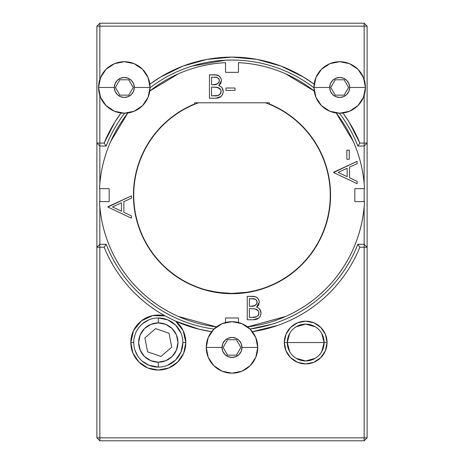 <?xml version="1.0" encoding="UTF-8"?>
<svg xmlns="http://www.w3.org/2000/svg" width="464" height="464" viewBox="0 0 464 464"><rect width="100%" height="100%" fill="white"/><g stroke="black" fill="none" stroke-linecap="round" stroke-linejoin="round"><path stroke-width="0.7" d="M227.343 60.129L231.113 60.053M228.914 60.082L228.004 60.105M231.345 293.41L217.059 292.268L205.923 289.89M220.823 292.772L223.741 293.062M262.554 288.538L255.177 290.638L246.941 292.268L231.994 293.41L239.215 293.149L231.994 293.41L223.752 293.062L212.147 291.386M197.989 287.338L195.153 286.242M247.208 292.227L240.259 293.062L231.727 293.41M197.995 102.967L198.476 102.788A98.258 98.258 0 0 0 232 293.41A98.258 98.258 0 0 0 330.258 195.153L330.554 195.153L330.258 195.153A98.258 98.258 0 0 1 232 293.41A98.258 98.258 0 0 1 198.476 102.788L197.995 102.967M289.611 351.526L287.268 342.542A18.421 18.421 0 0 0 305.695 360.963A18.421 18.421 0 0 0 324.116 342.542L327.068 342.542A21.373 21.373 0 0 1 305.695 363.915A21.373 21.373 0 0 1 284.322 342.542L324.116 342.542L321.778 351.526M250.003 329.051A135.105 135.105 0 0 0 357.854 244.284L364.159 244.284L364.159 247.231L367.105 247.231L364.159 244.284L367.105 247.231L367.105 143.074L364.159 146.021L357.854 146.021L359.855 143.074L364.159 143.074L359.855 143.074A138.052 138.052 0 0 0 342.948 113.001L349.16 122.131L359.855 143.074L357.854 146.021A135.105 135.105 0 0 0 339.416 113.204A135.105 135.105 0 0 1 357.854 146.021L364.159 146.021L364.159 183.715L364.159 146.021L367.105 143.074L367.105 26.146L99.841 26.146L99.841 23.2L364.159 23.2L364.159 26.146L99.841 26.146L99.841 23.2L364.159 23.2L364.159 79.448L364.159 26.146L367.105 26.146L367.105 437.854L364.159 437.854L364.159 440.8L99.841 440.8L99.841 437.854L96.895 437.854L96.895 247.231L99.841 247.231L99.841 244.284L96.895 247.231L99.841 247.231L99.841 437.854L96.895 437.854L96.895 247.231L99.841 244.284L106.146 244.284L104.145 247.231L106.146 244.284A135.105 135.105 0 0 0 213.997 329.051A135.105 135.105 0 0 1 106.146 244.284L99.841 244.284L99.841 206.59L99.841 247.231L104.145 247.231A138.052 138.052 0 0 0 164.993 315.851L175.647 321.181A27.515 27.515 0 0 1 185.82 342.542L183.727 353.069L177.758 361.995L168.832 367.958L158.305 370.052L147.778 367.958L138.852 361.995L132.89 353.069L130.796 342.542A27.515 27.515 0 0 1 164.993 315.851L175.647 321.181A138.052 138.052 0 0 0 211.636 331.696L199.317 329.283L175.647 321.181L183.147 330.71L185.82 342.542L182.868 342.542L185.82 342.542A27.515 27.515 0 0 1 158.305 370.052A27.515 27.515 0 0 1 130.796 342.542L133.742 342.542L130.796 342.542L133.58 330.472L141.381 320.85L152.61 315.624L164.993 315.851C151.235 308.218 139.142 298.514 128.702 286.74C118.268 274.972 110.078 261.8 104.145 247.231L99.841 247.231L99.841 437.854L364.159 437.854L364.159 247.231L359.855 247.231C354.931 259.312 348.429 270.471 340.344 280.714C332.259 290.951 322.909 299.866 312.301 307.452C301.687 315.039 290.226 321.001 277.924 325.345L252.364 331.702A138.052 138.052 0 0 0 359.855 247.231L364.159 247.231L364.159 206.59L364.159 244.284L357.854 244.284A135.105 135.105 0 0 1 250.003 329.051L271.881 324.237C284.873 320.224 296.983 314.383 308.212 306.716M133.446 195.153L133.742 195.153L133.446 195.153C133.446 185.374 134.873 175.804 137.721 166.448C140.569 157.093 144.716 148.352 150.168 140.232C155.62 132.107 162.133 124.955 169.714 118.778C177.294 112.595 185.612 107.654 194.66 103.948L194.66 102.788L269.34 102.788L269.34 103.948A98.554 98.554 0 0 1 232 293.706A98.554 98.554 0 0 1 194.66 103.948L194.66 102.788L269.34 102.788L269.34 103.948C278.388 107.654 286.706 112.595 294.286 118.778C301.867 124.955 308.38 132.107 313.832 140.232C319.284 148.352 323.431 157.093 326.279 166.448C329.127 175.804 330.554 185.374 330.554 195.153C330.554 208.22 328.054 220.794 323.054 232.87C318.049 244.94 310.926 255.6 301.687 264.84C292.448 274.085 281.787 281.201 269.717 286.207C257.642 291.206 245.067 293.706 232 293.706C218.933 293.706 206.358 291.206 194.283 286.207C182.213 281.201 171.552 274.085 162.313 264.84C153.074 255.6 145.951 244.94 140.946 232.87C135.946 220.794 133.446 208.22 133.446 195.153C133.446 208.22 135.946 220.794 140.946 232.87M134.885 349.955L137.646 355.83L135.94 352.698M137.646 355.83L139.246 358.034M315.178 358.336L305.695 360.963L296.206 358.336M321.778 333.552L324.116 342.542A18.421 18.421 0 0 1 305.695 360.963A18.421 18.421 0 0 1 287.268 342.542A18.421 18.421 0 0 1 305.695 324.116A18.421 18.421 0 0 1 324.116 342.542L287.268 342.542L289.611 333.552M211.52 291.253L216.775 292.227M232.012 293.41L232.412 293.41M247.213 292.227L252.457 291.259M327.068 342.542L325.438 350.72L320.804 357.651L313.873 362.285L305.695 363.915L297.517 362.285L290.58 357.651L285.952 350.72L284.322 342.542L285.952 334.364L290.58 327.427L297.517 322.799L305.695 321.169L313.873 322.799L320.804 327.427L325.438 334.364L327.068 342.542L324.116 342.542A18.421 18.421 0 0 0 305.695 324.116A18.421 18.421 0 0 0 287.268 342.542L284.322 342.542A21.373 21.373 0 0 1 305.695 321.169A21.373 21.373 0 0 1 327.068 342.542M265.524 102.788A98.258 98.258 0 0 1 330.258 195.153A98.258 98.258 0 0 0 265.524 102.788M96.895 247.231L96.895 26.146L99.841 26.146L99.841 79.448L99.841 26.146L96.895 26.146L96.895 143.074L99.841 146.021L99.841 183.715L99.841 146.021L106.146 146.021A135.105 135.105 0 0 1 124.584 113.204A135.105 135.105 0 0 0 106.146 146.021L104.145 143.074L114.84 122.131L121.046 113.001A138.052 138.052 0 0 0 104.145 143.074L99.841 143.074L104.145 143.074L106.146 146.021L99.841 146.021L96.895 143.074L96.895 247.231M364.159 143.074L364.159 95.474L364.159 146.021L364.159 143.074L367.105 143.074L364.159 143.074M99.841 95.474L99.841 146.021L99.841 143.074L96.895 143.074L99.841 143.074L99.841 95.474M149.849 84.199L160.324 77.163L182.857 66.143L207.019 59.38L232 57.101L256.981 59.38L281.143 66.143L303.676 77.163L314.151 84.199M134.879 335.153L134.032 338.772M137.64 329.26L136.103 332.027M141.897 324.261L139.264 327.027M182.868 342.542L181.001 351.944L175.676 359.913L167.707 365.238M158.305 367.105L158.305 362.193A19.65 19.65 0 0 1 138.655 342.542A19.65 19.65 0 0 1 158.305 322.892L150.783 324.388L144.408 328.645L140.151 335.02L138.655 342.542L140.151 350.059L144.408 356.439L150.783 360.696L158.305 362.193L165.828 360.696L172.202 356.439L176.459 350.059L177.956 342.542L176.459 335.02L172.202 328.645L165.828 324.388L158.305 322.892L158.305 317.979A24.563 24.563 0 0 0 133.742 342.542A24.563 24.563 0 0 0 158.305 367.105A24.563 24.563 0 0 1 133.742 342.542A24.563 24.563 0 0 1 158.305 317.979A24.563 24.563 0 0 1 182.868 342.542A24.563 24.563 0 0 1 158.305 367.105A24.563 24.563 0 0 0 182.868 342.542A24.563 24.563 0 0 0 158.305 317.979L158.305 322.892A19.65 19.65 0 0 1 177.956 342.542A19.65 19.65 0 0 1 158.305 362.193L158.305 367.105L148.903 365.238L142.338 361.212M142.338 323.872L148.903 319.847M158.305 317.979L167.707 319.847L175.676 325.171L181.001 333.14M296.206 326.749L305.695 324.116L315.178 326.749M364.159 201.637L364.159 188.668L364.159 201.637M313.948 87.737A135.105 135.105 0 0 0 150.052 87.737A135.105 135.105 0 0 1 313.948 87.737L308.212 83.595C296.983 75.922 284.873 70.081 271.881 66.068M232.035 60.047L225.788 60.187M225.417 60.21L192.119 66.068C179.127 70.081 167.017 75.922 155.788 83.595M99.841 188.668L99.841 201.637L99.841 188.668M126.254 279.247C134.717 289.89 144.565 299.042 155.788 306.716C167.017 314.383 179.127 320.224 192.119 324.237M236.64 60.129L231.93 60.047M238.084 60.187L238.583 60.21L238.084 60.187M357.854 244.284L359.855 247.231L357.854 244.284M149.849 84.204A138.052 138.052 0 0 1 314.151 84.204M367.105 247.231L367.105 437.854L364.159 437.854L364.159 247.231L367.105 247.231M364.159 440.8L99.841 440.8L99.841 437.854L364.159 437.854L364.159 440.8L367.105 437.854L364.159 440.8M96.895 437.854L99.841 440.8L96.895 437.854M367.105 26.146L364.159 23.2L367.105 26.146M99.841 23.2L96.895 26.146L99.841 23.2M240.242 293.068L241.918 292.906M110.728 141.41L127.861 112.961L110.728 141.41C104.052 156.467 100.317 172.219 99.511 188.668L109.179 188.668L109.179 201.637L99.511 201.637C100.317 218.086 104.052 233.839 110.728 248.895C117.398 263.952 126.556 277.304 138.202 288.95C149.849 300.597 163.2 309.755 178.257 316.425L216.497 326.9M225.516 322.538L225.516 317.979L238.484 317.979L238.484 322.538L238.484 317.979L225.516 317.979L225.516 322.538M247.503 326.9L285.743 316.425C300.8 309.755 314.151 300.597 325.798 288.95C337.444 277.304 346.602 263.952 353.272 248.895C359.948 233.839 363.683 218.086 364.489 201.637L354.821 201.637L354.821 188.668L364.489 188.668C363.683 172.219 359.948 156.467 353.272 141.41L336.133 112.961L353.272 141.41M314.198 91.019L285.743 73.88C270.686 67.205 254.933 63.469 238.484 62.663L238.484 72.332L225.516 72.332L225.516 62.663C209.067 63.469 193.314 67.205 178.257 73.88L149.802 91.019A132.652 132.652 0 0 1 225.516 62.663L225.516 72.332L238.484 72.332L238.484 62.663A132.652 132.652 0 0 1 314.198 91.043M349.276 150.191L349.276 159.245L346.857 159.245L346.857 150.191L349.276 150.191L346.857 150.191L346.857 159.245L349.276 159.245L346.857 159.245L346.857 150.191L349.276 150.191L349.276 159.245L349.276 150.191M253.582 319.748L247.248 319.748L253.582 319.748L247.248 319.748L247.248 296.328L254.487 296.537L256.963 297.511L258.831 299.889L259.26 302.134L258.581 304.993L256.551 307.116L258.373 307.974L259.846 309.331L261.064 313.101L260.31 316.181L258.796 318.031L253.582 319.748C258.03 319.638 260.524 317.422 261.064 313.101C260.925 310.091 259.422 308.096 256.551 307.116L259.26 302.134C258.651 297.998 256.169 296.067 251.819 296.328L247.248 296.328L247.248 319.748L247.248 296.328L251.819 296.328M215.783 98.223L209.45 98.223L215.783 98.223L209.45 98.223L209.45 74.803L216.688 75.011L219.159 75.986L221.026 78.364L221.461 80.608L220.777 83.468L218.753 85.591L220.568 86.449L222.047 87.806L223.259 91.576L222.505 94.656L220.992 96.506L215.783 98.223C220.226 98.113 222.72 95.897 223.259 91.576C223.126 88.566 221.618 86.571 218.753 85.591L221.461 80.608C220.847 76.473 218.37 74.542 214.02 74.803L209.45 74.803L209.45 98.223L209.45 74.803L214.02 74.803M234.97 90.416L225.962 90.416L225.962 88.015L234.97 88.015L234.97 90.416L234.97 88.015L225.962 88.015L225.962 90.416L225.962 88.015L234.97 88.015L234.97 90.416L225.962 90.416L234.97 90.416M357.118 181.378L357.118 183.686L333.581 172.521L357.118 161.356L357.118 163.653L349.578 167.133L349.578 177.799L357.118 181.378L357.118 183.686L357.118 181.378L349.578 177.799L349.578 167.133L357.118 163.653L357.118 161.356L333.581 172.219L357.118 161.356L357.118 163.653M131.411 215.899L131.411 218.208L107.886 207.048L131.411 195.889L131.411 198.18L123.871 201.66L123.871 212.326L131.411 215.899L131.411 218.208L131.411 215.899L123.871 212.326L123.871 201.66L131.411 198.18L131.411 195.889L107.886 206.747L131.411 195.889L131.411 198.18M216.508 326.894A132.652 132.652 0 0 1 99.511 201.637L109.179 201.637L109.179 188.668L99.511 188.668A132.652 132.652 0 0 1 127.89 112.955M336.11 112.955A132.652 132.652 0 0 1 364.489 188.668L354.821 188.668L354.821 201.637L364.489 201.637A132.652 132.652 0 0 1 247.492 326.894M110.728 248.895C117.398 263.952 126.556 277.304 138.202 288.95C149.849 300.597 163.2 309.755 178.257 316.425M285.743 316.425C300.8 309.755 314.151 300.597 325.798 288.95C337.444 277.304 346.602 263.952 353.272 248.895M314.192 91.014L285.743 73.88M178.257 73.88L149.808 91.014M269.34 103.948C278.388 107.654 286.706 112.595 294.286 118.778M313.832 140.232C319.284 148.352 323.431 157.093 326.279 166.448M330.554 195.153C330.554 208.22 328.054 220.794 323.054 232.87M269.717 286.207C257.642 291.206 245.067 293.706 232 293.706C218.933 293.706 206.358 291.206 194.283 286.207M137.721 166.448C140.569 157.093 144.716 148.352 150.168 140.232M215.395 74.855L219.159 75.986L220.986 78.259M219.205 76.021L221.026 78.364M221.421 87.104L222.03 87.789M222.059 87.824L222.529 88.572M222.505 94.656L220.992 96.512L222.685 94.296M213.759 87.122L217.326 87.389C219.629 87.899 220.905 89.297 221.16 91.576L220.87 90.074L218.77 87.911L220.87 90.074L221.16 91.576C220.342 94.818 218.138 96.234 214.542 95.822L211.549 95.822L211.549 87.116L217.326 87.389L218.799 87.922M220.992 92.672L221.16 91.576L220.516 93.664L221.096 90.863M216.914 77.511L214.403 77.204C217.198 76.96 218.851 78.109 219.356 80.649L219.356 80.649C218.579 83.775 216.444 85.132 212.964 84.715L211.549 84.715L211.549 77.204L216.108 77.331L217.732 77.842L218.95 79.008L217.436 77.697M216.149 84.431L218.753 82.673L219.321 81.183L218.753 82.673L219.356 80.649L218.95 79.008L219.205 79.593M218.886 78.903L218.614 78.538M217.732 77.842L216.108 77.331L211.549 77.204L211.549 84.715L214.762 84.639M212.964 84.715L217.164 84.071M220.464 89.343L217.326 87.389L215.719 87.191M218.77 87.911L215.134 87.157M215.139 87.157L211.549 87.116L211.549 95.822L217.848 95.52L220.516 93.664M219.832 94.47L220.319 93.937M220.533 93.635L220.881 92.974M219.356 80.649L219.228 79.686M214.542 95.822L216.758 95.712M257.01 297.546L258.825 299.889M258.581 304.993L257.723 306.188M259.219 308.63L259.834 309.308M259.863 309.349L260.333 310.097M260.298 316.199L258.808 318.02M258.796 318.031L260.49 315.822M258.784 299.785L256.957 297.505M258.262 310.868L255.125 308.914C257.433 309.424 258.709 310.822 258.958 313.101L258.674 311.599L257.816 310.335L258.674 311.599L258.918 313.652L258.315 315.189L256.685 316.657L254.556 317.237L249.354 317.347L249.354 308.641L253.518 308.717M253.953 305.956L256.557 304.198L257.16 302.174C256.377 305.3 254.249 306.658 250.763 306.234L249.354 306.234L249.354 298.729L252.207 298.729C254.997 298.485 256.65 299.634 257.16 302.174L256.981 303.311M257.01 303.23L256.754 300.533L255.235 299.222M256.691 300.428L256.418 300.063M254.713 299.036L249.354 298.729L249.354 306.234L252.567 306.165M252.955 308.682L255.867 309.134L257.816 310.335M258.796 314.192L258.958 313.101C258.141 316.344 255.937 317.759 252.346 317.347L256.673 316.663L258.315 315.189L258.9 312.388M257.636 315.99L258.117 315.462M258.332 315.16L258.686 314.499M257.16 302.174L256.754 300.533M255.531 299.367L252.207 298.729M250.763 306.234L254.962 305.596M250.746 308.641L249.354 308.641L249.354 317.347L254.556 317.237L256.685 316.657M333.581 172.521L357.118 183.686L333.581 172.521M338.169 172.393L347.159 168.241L347.159 176.656L338.169 172.393L347.159 176.656L347.159 168.241L338.169 172.393L347.159 176.656M107.886 207.048L131.411 218.208L107.886 207.048M112.468 206.921L121.458 202.774L121.458 211.178L112.468 206.921L121.458 211.178L121.458 202.774L112.468 206.921L121.458 211.178M150.052 87.464A25.746 25.746 0 0 1 124.306 113.204A25.746 25.746 0 0 1 98.565 87.464A25.746 25.746 0 0 0 124.306 113.204A25.746 25.746 0 0 0 150.052 87.464L134.287 87.464A9.982 9.982 0 0 1 124.306 97.44A9.982 9.982 0 0 1 114.33 87.464L98.565 87.464L114.33 87.464L115.089 91.28L117.253 94.517L120.489 96.68L124.306 97.44L128.128 96.68L131.364 94.517L133.528 91.28L134.287 87.464L133.528 83.642L131.364 80.405L128.128 78.242L124.306 77.482L120.489 78.242L117.253 80.405L115.089 83.642L114.33 87.464A9.982 9.982 0 0 1 124.306 77.482A9.982 9.982 0 0 1 134.287 87.464L150.052 87.464A25.746 25.746 0 0 0 124.306 61.718A25.746 25.746 0 0 0 98.565 87.464A25.746 25.746 0 0 1 124.306 61.718A25.746 25.746 0 0 1 150.052 87.464L148.091 77.61L142.512 69.258L134.16 63.678L124.306 61.718L114.457 63.678L106.105 69.258L100.526 77.61L98.565 87.464L100.526 97.312L106.105 105.664L114.457 111.244L124.306 113.204L134.16 111.244L142.512 105.664L148.091 97.312L150.052 87.464M119.874 79.785L115.443 87.464L119.874 79.785L128.743 79.785L133.174 87.464L128.743 95.137L133.174 87.464L128.743 79.785L119.874 79.785M119.874 95.137L115.443 87.464L119.874 95.137L128.743 95.137L119.874 95.137M257.746 347.455A25.746 25.746 0 0 1 232 373.195A25.746 25.746 0 0 1 206.254 347.455A25.746 25.746 0 0 0 232 373.195A25.746 25.746 0 0 0 257.746 347.455L241.982 347.455A9.982 9.982 0 0 1 232 357.431A9.982 9.982 0 0 1 222.018 347.455L206.254 347.455L222.018 347.455L222.778 351.271L224.941 354.513L228.184 356.671L232 357.431L235.816 356.671L239.059 354.513L241.222 351.271L241.982 347.455L241.222 343.633L239.059 340.396L235.816 338.233L232 337.473L228.184 338.233L224.941 340.396L222.778 343.633L222.018 347.455A9.982 9.982 0 0 1 232 337.473A9.982 9.982 0 0 1 241.982 347.455L257.746 347.455A25.746 25.746 0 0 0 232 321.709A25.746 25.746 0 0 0 206.254 347.455A25.746 25.746 0 0 1 232 321.709A25.746 25.746 0 0 1 257.746 347.455L255.786 337.601L250.206 329.249L241.854 323.669L232 321.709L222.146 323.669L213.794 329.249L208.214 337.601L206.254 347.455L208.214 357.303L213.794 365.655L222.146 371.241L232 373.195L241.854 371.241L250.206 365.655L255.786 357.303L257.746 347.455M227.569 339.776L223.138 347.455L227.569 339.776L236.431 339.776L240.862 347.455L236.431 355.128L240.862 347.455L236.431 339.776L227.569 339.776M227.569 355.128L223.138 347.455L227.569 355.128L236.431 355.128L227.569 355.128M365.435 87.464A25.746 25.746 0 0 1 339.694 113.204A25.746 25.746 0 0 1 313.948 87.464A25.746 25.746 0 0 0 339.694 113.204A25.746 25.746 0 0 0 365.435 87.464L349.67 87.464A9.982 9.982 0 0 1 339.694 97.44A9.982 9.982 0 0 1 329.713 87.464L313.948 87.464L329.713 87.464L330.472 91.28L332.636 94.517L335.872 96.68L339.694 97.44L343.511 96.68L346.747 94.517L348.911 91.28L349.67 87.464L348.911 83.642L346.747 80.405L343.511 78.242L339.694 77.482L335.872 78.242L332.636 80.405L330.472 83.642L329.713 87.464A9.982 9.982 0 0 1 339.694 77.482A9.982 9.982 0 0 1 349.67 87.464L365.435 87.464A25.746 25.746 0 0 0 339.694 61.718A25.746 25.746 0 0 0 313.948 87.464A25.746 25.746 0 0 1 339.694 61.718A25.746 25.746 0 0 1 365.435 87.464L363.474 77.61L357.895 69.258L349.543 63.678L339.694 61.718L329.84 63.678L321.488 69.258L315.909 77.61L313.948 87.464L315.909 97.312L321.488 105.664L329.84 111.244L339.694 113.204L349.543 111.244L357.895 105.664L363.474 97.312L365.435 87.464M335.257 79.785L330.826 87.464L335.257 79.785L344.126 79.785L348.557 87.464L344.126 95.137L348.557 87.464L344.126 79.785L335.257 79.785M335.257 95.137L330.826 87.464L335.257 95.137L344.126 95.137L335.257 95.137M169.024 333.251L171.709 347.176L160.996 356.468L147.593 351.834L144.901 337.908L155.614 328.616L169.024 333.251L171.709 347.176L160.996 356.468L147.593 351.834L144.901 337.908L155.614 328.616L169.024 333.251M158.305 362.193L165.828 360.696M177.956 342.542L176.459 335.02M158.305 322.892L150.783 324.388"/></g></svg>
